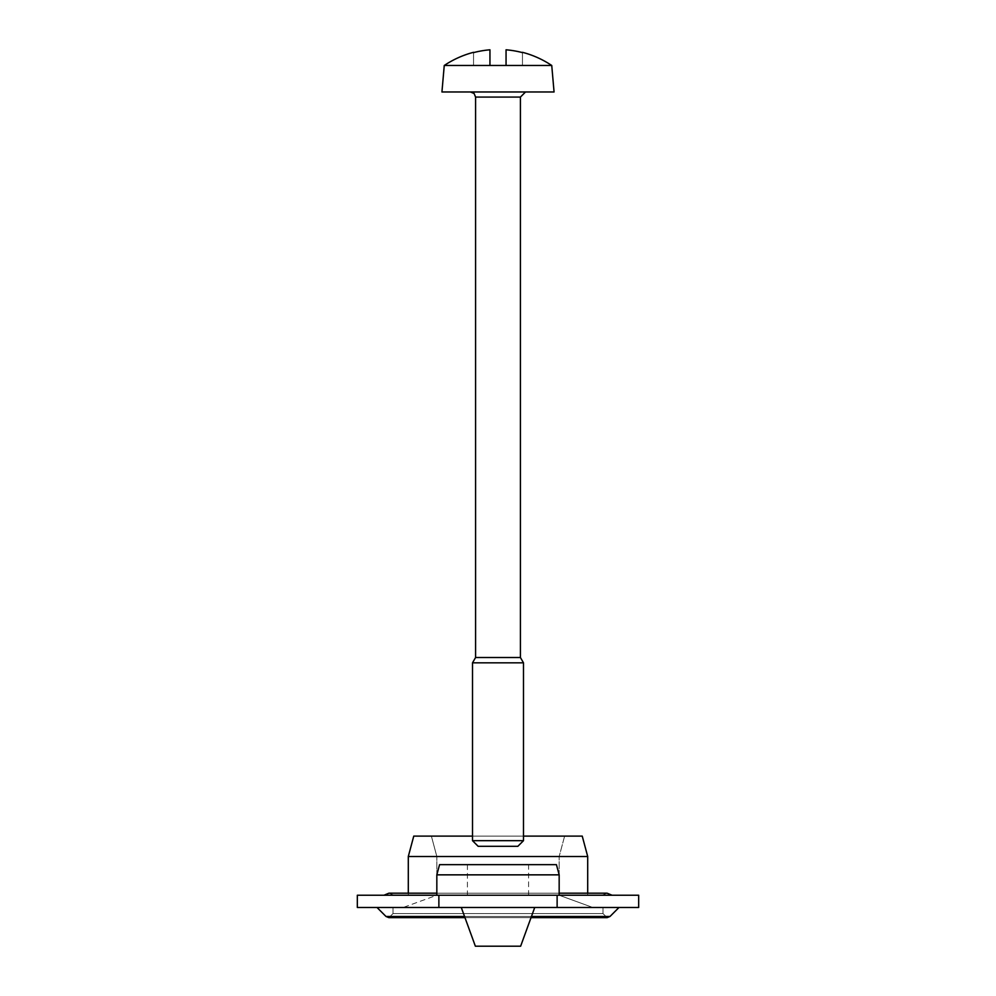 <?xml version="1.0" encoding="UTF-8"?>
<svg xmlns="http://www.w3.org/2000/svg" width="996" height="996" viewBox="0 0 996 996"><rect width="100%" height="100%" fill="white"/><g stroke="black" fill="none" stroke-linecap="round" stroke-linejoin="round"><path stroke-width="0.75" stroke-dasharray="4.98 3.74" d="M431.38 836.105L436.833 856.498L436.833 895.23L436.833 856.498L431.38 836.105L564.62 836.105L431.38 836.105L564.62 836.105L431.38 836.105L564.62 836.105L431.38 836.105L436.833 856.498L559.167 856.498L436.833 856.498L559.167 856.498L436.833 856.498L559.167 856.498L436.833 856.498L436.833 895.23L559.167 895.23L436.833 895.23L559.167 895.23L436.833 895.23L559.167 895.23L592.769 907.468L403.231 907.468L592.769 907.468L403.231 907.468L592.769 907.468L403.231 907.468L592.769 907.468L559.167 895.23L436.833 895.23L559.167 895.23L436.833 895.23L403.231 907.468M383.933 895.23L612.067 895.23L383.933 895.23M638.673 895.23L357.327 895.23L357.327 907.468L638.673 907.468L638.673 895.23M461.273 907.468L534.728 907.468L461.273 907.468M376.998 907.468L619.002 907.468L376.998 907.468L619.002 907.468L376.998 907.468L619.002 907.468L376.998 907.468L386 916.469L376.998 907.468M602.082 895.23L393.918 895.23L602.082 895.23L607.062 893.188L612.067 895.23L607.074 893.188L602.082 895.23L393.918 895.23L602.082 895.23L393.918 895.23L602.082 895.23L607.062 893.188M408.298 895.23L587.702 895.23L408.298 895.23L587.702 895.23L408.298 895.23L587.702 895.23L408.298 895.23L408.298 856.498L587.702 856.498L408.298 856.498L587.702 856.498L587.702 895.23L587.702 893.188L408.298 893.188L408.298 895.23L408.298 856.498L587.702 856.498L408.298 856.498L413.763 836.105L582.237 836.105L413.763 836.105L582.237 836.105L587.702 856.498L587.702 895.23M602.991 907.468L602.991 913.581L607.074 917.652L602.991 913.581L602.991 907.468L393.009 907.468L602.991 907.468L393.009 907.468L602.991 907.468L393.009 907.468L602.991 907.468L602.991 913.581L607.074 917.652L388.888 917.652L607.112 917.652L388.888 917.652L607.112 917.652L610 916.469L386 916.469L610 916.469L386 916.469L610 916.469L619.002 907.468L610 916.469L386 916.469M523.485 836.105L472.515 836.105M531.017 917.652L464.983 917.652M582.237 836.105L413.763 836.105L582.237 836.105L587.702 856.498M388.888 917.652L607.112 917.652M439.572 864.653L556.428 864.653M528.577 864.653L467.423 864.653L528.577 864.653L528.577 895.23L467.423 895.23L528.577 895.23M436.833 874.849L559.167 874.849M475.366 946.2L520.634 946.2M564.62 836.105L559.167 856.498L559.167 895.23L559.167 856.498L564.62 836.105L559.167 856.498L559.167 895.23L592.769 907.468M506.055 65.475L506.055 49.8A96.413 96.413 0 0 1 522.464 52.614A96.413 96.413 0 0 0 506.055 49.8L506.055 65.475L551.747 65.475L444.253 65.475L489.945 65.475L489.945 49.8L489.945 65.475L522.464 65.475L506.055 65.475L506.055 49.8L506.055 65.475L551.747 65.475L554.062 91.981L441.938 91.981L554.062 91.981L441.938 91.981L444.253 65.475L522.464 65.475L506.055 65.475L506.055 49.8A96.413 96.413 0 0 1 522.464 52.614L522.464 65.475L522.464 52.614M473.536 52.614L473.536 65.475L473.536 52.614A96.413 96.413 0 0 1 489.945 49.8A96.413 96.413 0 0 0 473.536 52.614A96.413 96.413 0 0 1 489.945 49.8L489.945 65.475L473.536 65.475L489.945 65.475L489.945 49.8L489.945 65.475M525.527 91.981L470.473 91.981L525.527 91.981L470.473 91.981L525.527 91.981L520.422 97.073L520.422 657.522L475.578 657.522L520.422 657.522L523.485 662.826L472.515 662.826L523.485 662.826L523.485 840.674L472.515 840.674L523.485 840.674L517.858 846.301L478.142 846.301L517.858 846.301L478.142 846.301L472.515 840.674L523.485 840.674M520.422 97.073L475.578 97.073L520.422 97.073L475.578 97.073L475.578 657.522L520.422 657.522M475.578 657.522L472.515 662.826L523.485 662.826M557.125 895.23L557.125 907.468M438.875 895.23L438.875 907.468M531.453 916.469L464.547 916.469M602.991 913.581L393.009 913.581L602.991 913.581M393.918 895.23L388.926 893.188L393.918 895.23L388.926 893.188L601.684 893.188M559.167 893.188L436.833 893.188M587.702 893.188L408.298 893.188L587.702 893.188M601.086 893.188L388.926 893.188M413.763 836.105L408.298 856.498M467.423 864.653L467.423 895.23M393.009 907.468L393.009 913.581L393.009 907.468L393.009 913.581L388.926 917.652M551.747 65.475A96.712 96.712 0 0 0 522.464 52.315M473.536 52.315A96.712 96.712 0 0 0 444.253 65.475M475.578 97.073L474.108 93.499L470.473 91.981M472.515 662.826L472.515 840.674"/><path stroke-width="1.49" d="M357.327 895.23L638.673 895.23L638.673 907.468L357.327 907.468L357.327 895.23M601.684 893.188L607.074 893.188L612.067 895.23M531.017 917.652L607.112 917.652L610 916.469L607.074 917.652M472.515 836.105L413.763 836.105L408.298 856.498L587.702 856.498L582.237 836.105L523.485 836.105M587.702 856.498L587.702 893.188L607.074 893.188L559.167 893.188M464.547 916.469L386 916.469L376.998 907.468M464.983 917.652L388.888 917.652L386 916.469M436.833 874.849L559.167 874.849L556.428 864.653L439.572 864.653L436.833 874.849L436.833 895.23M559.167 874.849L559.167 895.23M534.728 907.468L520.634 946.2L475.366 946.2L461.273 907.468M522.464 52.614L522.464 52.614A96.413 96.413 0 0 0 506.055 49.8L506.055 65.475L444.253 65.475L441.938 91.981L554.062 91.981L551.747 65.475L506.055 65.475M473.536 52.614L473.536 52.614A96.413 96.413 0 0 1 489.945 49.8L489.945 65.475M520.422 97.073L475.578 97.073L475.578 657.522L520.422 657.522L520.422 97.073L525.527 91.981M523.485 662.826L472.515 662.826L472.515 840.674L523.485 840.674L523.485 662.826L520.422 657.522M523.485 840.674L517.858 846.301L478.142 846.301L472.515 840.674M438.875 895.23L438.875 907.468M557.125 895.23L557.125 907.468M619.002 907.468L610 916.469L531.453 916.469M383.933 895.23L388.926 893.188L408.298 893.188L388.926 893.188L383.933 895.23L388.926 893.188L436.833 893.188M607.074 893.188L601.086 893.188M408.298 856.498L408.298 893.188L388.926 893.188M551.747 65.475A96.712 96.712 0 0 0 522.464 52.315M473.536 52.315A96.712 96.712 0 0 0 444.253 65.475M475.578 97.073L474.108 93.499L470.473 91.981M475.578 657.522L472.515 662.826"/></g></svg>
